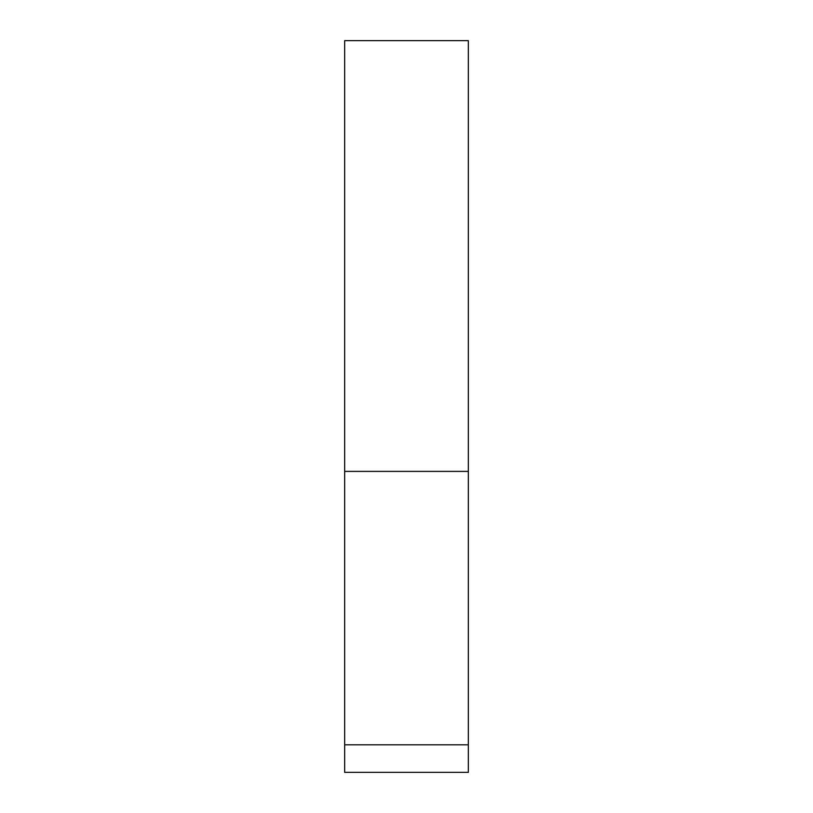 <?xml version="1.0" encoding="UTF-8"?>
<svg xmlns="http://www.w3.org/2000/svg" width="813" height="813" viewBox="0 0 813 813"><rect width="100%" height="100%" fill="white"/><g stroke="black" fill="none" stroke-linecap="round" stroke-linejoin="round"><path stroke-width="1.22" d="M468.339 744.82L344.661 744.82L344.661 772.35L468.339 772.35L468.339 471.398L344.661 471.398L344.661 744.82M344.661 471.398L344.661 40.65L468.339 40.65L468.339 471.398"/></g></svg>
